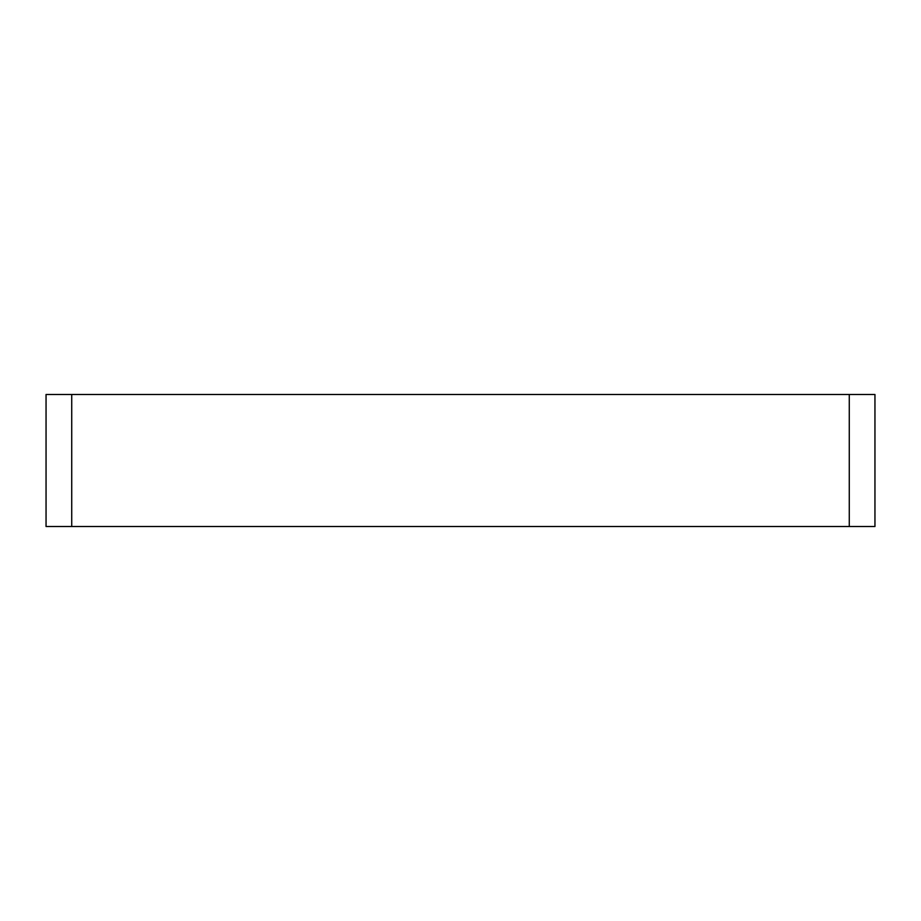 <?xml version="1.0" encoding="UTF-8"?>
<svg xmlns="http://www.w3.org/2000/svg" width="921" height="921" viewBox="0 0 921 921"><rect width="100%" height="100%" fill="white"/><g stroke="black" fill="none" stroke-linecap="round" stroke-linejoin="round"><path stroke-width="1.38" d="M849.277 394.476L874.95 394.476L874.95 526.524L46.05 526.524L46.05 394.476L849.277 394.476L849.277 526.524M71.723 394.476L71.723 526.524M874.95 394.476L874.95 526.524M46.05 526.524L46.05 394.476"/></g></svg>
